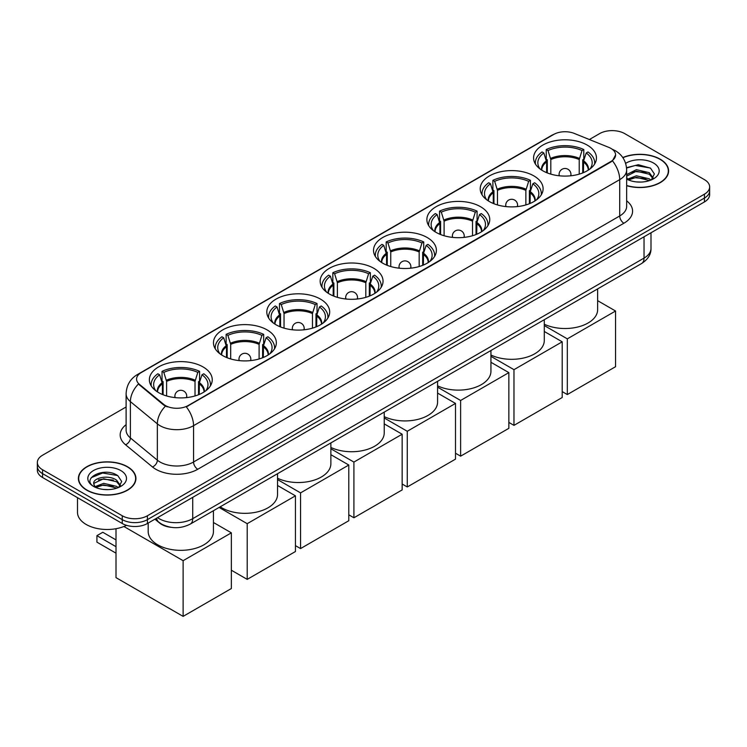 <?xml version="1.0" encoding="UTF-8"?>
<svg xmlns="http://www.w3.org/2000/svg" width="747" height="747" viewBox="0 0 747 747"><rect width="100%" height="100%" fill="white"/><g stroke="black" fill="none" stroke-linecap="round" stroke-linejoin="round"><path stroke-width="1.12" d="M373.836 268.322A31.439 18.152 0 0 0 339.577 264.382A31.439 18.152 0 0 0 320.164 281.152A31.439 18.152 0 0 0 329.371 293.991A31.439 18.152 0 0 0 363.64 297.922A31.439 18.152 0 0 0 383.043 281.152A31.439 18.152 0 0 0 373.836 268.322M533.89 175.909A31.439 18.152 0 0 0 499.631 171.978A31.439 18.152 0 0 0 480.228 188.748A31.439 18.152 0 0 0 489.434 201.578A31.439 18.152 0 0 0 523.694 205.509A31.439 18.152 0 0 0 543.106 188.748A31.439 18.152 0 0 0 533.89 175.909M480.545 206.714A31.439 18.152 0 0 0 446.276 202.782A31.439 18.152 0 0 0 426.873 219.543A31.439 18.152 0 0 0 436.08 232.382A31.439 18.152 0 0 0 470.339 236.313A31.439 18.152 0 0 0 489.752 219.543A31.439 18.152 0 0 0 480.545 206.714M427.191 237.518A31.439 18.152 0 0 0 392.931 233.578A31.439 18.152 0 0 0 373.519 250.348A31.439 18.152 0 0 0 382.725 263.187A31.439 18.152 0 0 0 416.985 267.118A31.439 18.152 0 0 0 436.397 250.348A31.439 18.152 0 0 0 427.191 237.518M320.482 299.117A31.439 18.152 0 0 0 286.222 295.186A31.439 18.152 0 0 0 266.81 311.957A31.439 18.152 0 0 0 276.026 324.786A31.439 18.152 0 0 0 310.285 328.727A31.439 18.152 0 0 0 329.688 311.957A31.439 18.152 0 0 0 320.482 299.117M267.127 329.922A31.439 18.152 0 0 0 232.868 325.991A31.439 18.152 0 0 0 213.465 342.761A31.439 18.152 0 0 0 222.671 355.591A31.439 18.152 0 0 0 256.931 359.531A31.439 18.152 0 0 0 276.334 342.761A31.439 18.152 0 0 0 267.127 329.922M203.044 366.926A31.439 18.152 0 0 0 168.775 362.995A31.439 18.152 0 0 0 149.372 379.765A31.439 18.152 0 0 0 158.579 392.595A31.439 18.152 0 0 0 192.838 396.526A31.439 18.152 0 0 0 212.251 379.765A31.439 18.152 0 0 0 203.044 366.926M587.245 145.105A31.439 18.152 0 0 0 552.985 141.174A31.439 18.152 0 0 0 533.582 157.944A31.439 18.152 0 0 0 542.789 170.774A31.439 18.152 0 0 0 577.048 174.714A31.439 18.152 0 0 0 596.451 157.944A31.439 18.152 0 0 0 587.245 145.105M610.906 148.401A16.014 9.244 0 0 0 608.768 147.364L574.228 133.405A16.014 9.244 0 0 0 553.714 134.441L141.276 372.557A16.014 9.244 0 0 0 136.58 379.093A16.014 9.244 0 0 0 139.484 384.397L163.668 404.342A16.014 9.244 0 0 0 188.104 405.574L610.906 161.473A16.014 9.244 0 0 0 615.593 154.937A16.014 9.244 0 0 0 610.906 148.401M170.951 527.307A17.797 10.271 180 0 1 159.699 523.105L154.928 519.174M626.658 185.686A28.769 16.611 0 0 0 668.612 170.923A28.769 16.611 0 0 0 660.189 159.176A28.769 16.611 0 0 0 622.793 157.542M127.494 466.726A28.769 16.611 0 0 0 96.148 463.121A28.769 16.611 0 0 0 78.388 478.463A28.769 16.611 0 0 0 86.811 490.209A28.769 16.611 0 0 0 118.166 493.814A28.769 16.611 0 0 0 135.926 478.463A28.769 16.611 0 0 0 127.494 466.726M615.593 154.937L612.456 160.829L610.906 161.95L186.302 406.863A20.757 11.989 60 0 1 193.557 425.678A23.727 13.698 180 0 1 160.007 425.678A23.727 13.698 180 0 1 157.346 423.848L130.398 401.625A23.727 13.698 180 0 1 126.112 393.772L126.112 430.095A23.727 13.698 0 0 0 130.398 437.947L157.346 460.171A23.727 13.698 0 0 0 160.007 462.001A23.727 13.698 0 0 0 193.557 462.001L619.711 215.967A23.727 13.698 0 0 0 626.658 206.275L626.658 169.952A23.727 13.698 180 0 1 619.711 179.635A20.757 11.989 -120 0 0 612.456 160.829M126.112 406.984L42.56 455.222A17.797 10.271 0 0 0 37.35 462.486L37.35 470.236A17.797 10.271 0 0 0 42.56 477.501L122.256 523.507L122.256 519.632A17.797 10.271 0 0 0 147.42 519.632L704.44 198.048A17.797 10.271 0 0 0 709.65 190.784A17.797 10.271 0 0 1 704.44 198.048L147.42 519.632A17.797 10.271 0 0 1 122.256 519.632L42.56 473.626L122.256 519.632L122.256 515.757A17.797 10.271 0 0 0 147.42 515.757L704.44 194.173A17.797 10.271 0 0 0 709.65 186.909A17.797 10.271 0 0 0 704.44 179.644L624.744 133.629A17.797 10.271 0 0 0 599.58 133.629L589.364 139.521M37.35 466.361A17.797 10.271 0 0 0 42.56 473.626A17.797 10.271 0 0 1 37.35 466.361M167.263 406.863L163.668 405.042L138.4 384.014A20.757 13.885 129.5 0 0 130.398 401.625L130.398 437.947A5.929 3.968 -50.5 0 1 125.543 444.764A29.656 17.125 180 0 1 126.112 424.66M37.35 462.486A17.797 10.271 0 0 0 42.56 469.751L122.256 515.757M122.256 523.507A17.797 10.271 0 0 0 147.42 523.507L704.44 201.923A17.797 10.271 0 0 0 709.65 194.65L709.65 186.909M626.658 185.489A28.47 16.434 0 0 0 668.313 170.923A28.47 16.434 0 0 0 659.974 159.298A28.47 16.434 0 0 0 622.905 157.71M636.631 181.932L641.103 182.063M627.741 179.093L636.379 175.797L649.32 178.832L650.889 180.083M628.535 179.924L636.379 177.338L649.601 180.559M626.658 177.17A13.409 7.741 0 0 0 628.657 180.027M626.658 174.621L636.379 169.653L649.32 172.678L653.177 178.001M626.658 176.161L636.379 171.184L649.32 174.219L652.869 178.393M626.789 179.149L627.48 179.569M626.658 179.093A19.338 11.168 0 0 0 653.522 178.813A19.338 11.168 0 0 0 653.522 163.023A19.338 11.168 0 0 0 625.631 163.35M651.347 179.896L654.381 173.948L650.544 168.178L638.33 164.714L626.546 167.683M627.872 179.691L626.658 178.262M626.574 168.038L635.323 165.451L650.282 168M631.056 172.38L635.323 171.605L646.006 172.52M631.056 178.533L635.323 177.758L646.006 178.673M87.025 490.088A28.47 16.434 0 0 0 118.054 493.655A28.47 16.434 0 0 0 135.627 478.463A28.47 16.434 0 0 0 127.289 466.847A28.47 16.434 0 0 0 96.26 463.28A28.47 16.434 0 0 0 78.687 478.463A28.47 16.434 0 0 0 87.025 490.088M77.501 497.67L77.501 512.367A29.656 17.125 0 0 0 86.185 524.478A29.656 17.125 0 0 0 126.532 525.328M103.945 489.472L108.408 489.612M95.056 486.642L103.684 483.346L116.635 486.372L118.203 487.632M95.849 487.464L103.684 484.887L116.915 488.108M95.186 487.24L93.805 483.991A13.409 7.741 0 0 0 95.961 487.576M120.482 485.541L116.635 480.218C108.586 474.224 92.03 477.921 93.805 483.991L93.749 483.402M93.833 484.177L94.206 483.178L103.684 478.734L116.635 481.759L120.183 485.942M118.661 487.436L121.686 481.488L117.858 475.718C104.291 465.969 80.181 478.818 94.103 486.699L94.794 487.119M120.827 470.573A19.338 11.168 0 0 0 93.478 470.573A19.338 11.168 0 0 0 93.478 486.362A19.338 11.168 0 0 0 120.827 486.362A19.338 11.168 0 0 0 120.827 470.573M91.274 477.66L102.628 473L117.596 475.54M98.371 479.919L102.628 479.154L113.311 480.069M98.371 486.073L102.628 485.298L113.311 486.213M546.608 172.66L546.608 161.968L543.825 152.967A27.172 15.687 0 0 0 539.371 167.954A27.172 15.687 0 0 0 540.053 168.981M547.299 172.94L547.299 159.821L546.244 159.214L546.244 149.531A29.656 17.125 0 0 1 583.79 149.531L582.016 150.549A27.172 15.687 0 0 0 548.018 150.549L550.81 159.55L550.81 174.135M579.224 174.135L579.224 159.55L582.016 150.549M544.292 324.226A32.625 18.834 0 0 0 578.944 326.71A32.625 18.834 0 0 0 597.637 309.678L597.637 288.902M583.79 149.531L583.79 159.214L582.735 159.821L582.735 172.94M543.825 152.967L542.051 151.949A29.656 17.125 0 0 0 535.356 162.781A29.656 17.125 0 0 0 535.45 164.107M548.018 150.549L546.244 149.531M594.584 164.107A29.656 17.125 0 0 0 594.677 162.781A29.656 17.125 0 0 0 587.982 151.949L586.208 152.967L583.622 160.838L583.426 172.66M589.981 168.981A27.172 15.687 0 0 0 590.662 167.954A27.172 15.687 0 0 0 586.208 152.967M567.318 394.556L567.318 338.858L615.556 311.013L615.556 366.712L567.318 394.556L562.202 391.605M567.318 338.858L544.292 325.561M597.637 300.668L615.556 311.013M493.263 203.464L493.263 192.773L490.471 183.771A27.172 15.687 0 0 0 486.017 198.758A27.172 15.687 0 0 0 486.699 199.776M493.944 203.735L493.944 190.625L492.889 190.018L492.889 180.326A29.656 17.125 0 0 1 530.435 180.326L528.661 181.353A27.172 15.687 0 0 0 494.663 181.353L497.455 190.354L497.455 204.939M525.869 204.939L525.869 190.354L528.661 181.353M490.938 355.03A32.625 18.834 0 0 0 525.599 357.514A32.625 18.834 0 0 0 544.292 340.483L544.292 319.707M530.435 180.326L530.435 190.018L529.38 190.625L529.38 203.735M490.471 183.771L488.697 182.754A29.656 17.125 0 0 0 482.002 193.585A29.656 17.125 0 0 0 482.095 194.911M494.663 181.353L492.889 180.326M541.23 194.911A29.656 17.125 0 0 0 541.323 193.585A29.656 17.125 0 0 0 534.628 182.754L532.854 183.771L530.267 191.634L530.071 203.464M536.626 199.776A27.172 15.687 0 0 0 537.308 198.758A27.172 15.687 0 0 0 532.854 183.771M513.973 425.36L513.973 369.662L562.202 341.818L562.202 397.516L513.973 425.36L508.856 422.41M513.973 369.662L490.938 356.366M544.292 331.472L562.202 341.818M439.908 234.259L439.908 223.577L437.116 214.576A27.172 15.687 0 0 0 432.662 229.562A27.172 15.687 0 0 0 433.353 230.58M440.599 234.539L440.599 221.429L439.544 220.823L439.544 211.13A29.656 17.125 0 0 1 477.081 211.13L475.307 212.157A27.172 15.687 0 0 0 441.309 212.157L444.101 221.159L444.101 235.735M472.524 235.735L472.524 221.159L475.307 212.157M437.583 385.835A32.625 18.834 0 0 0 472.244 388.319A32.625 18.834 0 0 0 490.938 371.287L490.938 350.502M477.081 211.13L477.081 220.823L476.026 221.429L476.026 234.539M437.116 214.576L435.342 213.558A29.656 17.125 0 0 0 428.647 224.389A29.656 17.125 0 0 0 428.741 225.706M441.309 212.157L439.544 211.13M487.884 225.706A29.656 17.125 0 0 0 487.968 224.389A29.656 17.125 0 0 0 481.273 213.558L479.499 214.576L476.913 222.438L476.717 234.259M483.272 230.58A27.172 15.687 0 0 0 483.963 229.562A27.172 15.687 0 0 0 479.499 214.576M460.619 456.165L460.619 400.467L508.856 372.622L508.856 428.32L460.619 456.165L455.502 453.214M460.619 400.467L437.583 387.17M490.938 362.276L508.856 372.622M386.554 265.064L386.554 254.382L383.762 245.38A27.172 15.687 0 0 0 379.308 260.367A27.172 15.687 0 0 0 379.999 261.385M387.245 265.344L387.245 252.234L386.19 251.618L386.19 241.935A29.656 17.125 0 0 1 423.726 241.935L421.952 242.962A27.172 15.687 0 0 0 387.964 242.962L390.746 251.963L390.746 266.539M419.17 266.539L419.17 251.963L421.952 242.962M384.229 416.639A32.625 18.834 0 0 0 418.89 419.123A32.625 18.834 0 0 0 437.583 402.091L437.583 381.306M423.726 241.935L423.726 251.618L422.671 252.234L422.671 265.344M383.762 245.38L381.997 244.353A29.656 17.125 0 0 0 375.302 255.194A29.656 17.125 0 0 0 375.386 256.51M387.964 242.962L386.19 241.935M434.53 256.51A29.656 17.125 0 0 0 434.614 255.194A29.656 17.125 0 0 0 427.919 244.353L426.154 245.38L423.558 253.242L423.362 265.064M429.917 261.385A27.172 15.687 0 0 0 430.608 260.367A27.172 15.687 0 0 0 426.154 245.38M407.264 486.969L407.264 431.271L455.502 403.427L455.502 459.125L407.264 486.969L402.147 484.019M407.264 431.271L384.229 417.975M437.583 393.081L455.502 403.427M333.199 295.868L333.199 285.186L330.417 276.185A27.172 15.687 0 0 0 325.953 291.171A27.172 15.687 0 0 0 326.644 292.189M333.89 296.148L333.89 283.029L332.835 282.422L332.835 272.739A29.656 17.125 0 0 1 370.372 272.739L368.607 273.757A27.172 15.687 0 0 0 334.609 273.757L337.392 282.758L337.392 297.343M365.815 297.343L365.815 282.758L368.607 273.757M330.874 447.444A32.625 18.834 0 0 0 365.535 449.927A32.625 18.834 0 0 0 384.229 432.896L384.229 412.111M370.372 272.739L370.372 282.422L369.317 283.029L369.317 296.148M330.417 276.185L328.643 275.157A29.656 17.125 0 0 0 321.948 285.998A29.656 17.125 0 0 0 322.032 287.315M334.609 273.757L332.835 272.739M381.175 287.315A29.656 17.125 0 0 0 381.259 285.998A29.656 17.125 0 0 0 374.574 275.157L372.8 276.185L370.204 284.047L370.008 295.868M376.563 292.189A27.172 15.687 0 0 0 377.254 291.171A27.172 15.687 0 0 0 372.8 276.185M353.91 517.774L353.91 462.076L402.147 434.222L402.147 489.92L353.91 517.774L348.793 514.814M353.91 462.076L330.874 448.779M384.229 423.885L402.147 434.222M279.845 326.672L279.845 315.99L277.062 306.989A27.172 15.687 0 0 0 272.608 321.976A27.172 15.687 0 0 0 273.29 322.993M280.536 326.953L280.536 313.833L279.481 313.226L279.481 303.543A29.656 17.125 0 0 1 317.027 303.543L315.253 304.561A27.172 15.687 0 0 0 281.255 304.561L284.037 313.563L284.037 328.148M312.461 328.148L312.461 313.563L315.253 304.561M277.529 478.239A32.625 18.834 0 0 0 312.181 480.732A32.625 18.834 0 0 0 330.874 463.7L330.874 442.915M317.027 303.543L317.027 313.226L315.972 313.833L315.972 326.953M277.062 306.989L275.288 305.962A29.656 17.125 0 0 0 268.593 316.803A29.656 17.125 0 0 0 268.677 318.119M281.255 304.561L279.481 303.543M327.821 318.119A29.656 17.125 0 0 0 327.914 316.803A29.656 17.125 0 0 0 321.219 305.962L319.445 306.989L316.859 314.851L316.653 326.672M323.218 322.993A27.172 15.687 0 0 0 323.899 321.976A27.172 15.687 0 0 0 319.445 306.989M300.555 548.578L300.555 492.88L348.793 465.026L348.793 520.724L300.555 548.578L295.438 545.618M300.555 492.88L277.529 479.574M330.874 454.68L348.793 465.026M226.49 357.477L226.49 346.785L223.708 337.784A27.172 15.687 0 0 0 219.254 352.771A27.172 15.687 0 0 0 219.935 353.798M227.181 357.757L227.181 344.638L226.126 344.031L226.126 334.348A29.656 17.125 0 0 1 263.672 334.348L261.898 335.366A27.172 15.687 0 0 0 227.9 335.366L230.692 344.367L230.692 358.952M259.106 358.952L259.106 344.367L261.898 335.366M220.206 506.811A32.625 18.834 0 0 0 221.831 507.82A32.625 18.834 0 0 0 257.388 511.9A32.625 18.834 0 0 0 277.529 494.495L277.529 473.719M263.672 334.348L263.672 344.031L262.617 344.638L262.617 357.757M223.708 337.784L221.934 336.766A29.656 17.125 0 0 0 215.239 347.598A29.656 17.125 0 0 0 215.332 348.924M227.9 335.366L226.126 334.348M274.466 348.924A29.656 17.125 0 0 0 274.56 347.598A29.656 17.125 0 0 0 267.865 336.766L266.091 337.784L263.504 345.656L263.308 357.477M269.863 353.798A27.172 15.687 0 0 0 270.545 352.771A27.172 15.687 0 0 0 266.091 337.784M247.21 579.373L247.21 523.684L295.438 495.831L295.438 551.529L247.21 579.373L231.355 570.222M247.21 523.684L219.095 507.446M277.529 485.485L295.438 495.831M162.407 394.472L162.407 383.79L159.615 374.789A27.172 15.687 0 0 0 155.161 389.775A27.172 15.687 0 0 0 155.852 390.793M163.098 394.752L163.098 381.642L162.043 381.035L162.043 371.343A29.656 17.125 0 0 1 199.58 371.343L197.806 372.37A27.172 15.687 0 0 0 163.808 372.37L166.6 381.372L166.6 395.947M195.023 395.947L195.023 381.372L197.806 372.37M148.186 523.068L148.186 531.5A32.625 18.834 0 0 0 157.738 544.824A32.625 18.834 0 0 0 193.296 548.905A32.625 18.834 0 0 0 213.437 531.5L213.437 510.724M199.58 371.343L199.58 381.035L198.525 381.642L198.525 394.752M159.615 374.789L157.841 373.771A29.656 17.125 0 0 0 151.146 384.602A29.656 17.125 0 0 0 151.239 385.928M163.808 372.37L162.043 371.343M210.383 385.928A29.656 17.125 0 0 0 210.467 384.602A29.656 17.125 0 0 0 203.772 373.771L201.998 374.789L199.412 382.651L199.216 394.472M205.77 390.793A27.172 15.687 0 0 0 206.461 389.775A27.172 15.687 0 0 0 201.998 374.789M116.009 553.172L96.923 542.154L96.923 535.664L116.009 546.683M183.118 616.378L183.118 560.68L231.355 532.835L231.355 588.533L183.118 616.378L116.009 577.636L116.009 528.717M183.118 560.68L123.909 526.495M213.437 522.489L231.355 532.835M96.923 535.664L102.797 532.275L116.009 539.904M139.484 384.397L139.484 385.107M163.668 404.342L163.668 405.042M188.104 405.574L188.104 406.051M610.906 161.473L610.906 161.95M197.759 469.265A5.929 3.427 60 0 1 193.557 462.001L193.557 425.678L619.711 179.635L619.711 215.967A5.929 3.427 60 0 0 623.904 223.232L197.759 469.265A29.656 17.125 180 0 1 155.815 469.265A29.656 17.125 180 0 1 152.491 466.978L125.543 444.764M626.658 169.952C626.257 161.417 622.512 155.021 615.407 150.763L612.419 149.307A20.757 9.72 112 0 0 612.138 149.204M139.512 373.771A20.757 11.989 -120 0 0 137.355 374.583C130.258 378.841 126.514 385.237 126.112 393.772M137.355 374.583L551.968 135.207A20.757 11.989 60 0 1 553.546 134.535M165.432 406.144A20.757 13.885 129.5 0 0 157.346 423.848L157.346 460.171A5.929 3.968 -50.5 0 1 152.491 466.978M626.658 200.85A29.656 17.125 180 0 1 623.904 223.232M147.42 515.757L147.42 523.507M704.44 194.173L704.44 201.923M42.56 469.751L42.56 477.501M157.57 517.652A23.727 13.698 0 0 0 159.167 518.67A23.727 13.698 0 0 0 192.726 518.67L644.035 258.098A23.727 13.698 0 0 0 650.992 248.415C651.16 254.297 648.022 259.34 641.58 263.532L190.261 524.095A11.868 6.854 60 0 0 192.726 518.67L192.726 497.353M644.035 236.79L644.035 258.098A11.868 6.854 60 0 1 641.58 263.532M156.609 518.203A11.868 7.937 129.5 0 0 158.681 522.06L155.077 519.09M546.608 161.968A23.25 13.427 0 0 0 541.762 170.157M579.224 159.55A23.25 13.427 0 0 0 550.81 159.55M546.412 160.838A23.53 13.586 0 0 0 541.528 170.008M579.429 158.411A23.53 13.586 0 0 0 550.604 158.411M588.496 170.008A23.53 13.586 0 0 0 583.622 160.838M588.272 170.157A23.25 13.427 0 0 0 583.426 161.968M559.615 175.825A5.929 3.427 180 0 1 559.083 174.406L559.083 175.769M570.951 175.769L570.951 174.406A5.929 3.427 180 0 1 570.419 175.825M493.263 192.773A23.25 13.427 0 0 0 488.407 200.962M525.869 190.354A23.25 13.427 0 0 0 497.455 190.354M493.057 191.634A23.53 13.586 0 0 0 488.183 200.812M526.075 189.215A23.53 13.586 0 0 0 497.259 189.215M535.151 200.812A23.53 13.586 0 0 0 530.267 191.634M534.917 200.962A23.25 13.427 0 0 0 530.071 192.773M506.261 206.63A5.929 3.427 180 0 1 505.728 205.21L505.728 206.574M517.596 206.574L517.596 205.21A5.929 3.427 180 0 1 517.064 206.63M439.908 223.577A23.25 13.427 0 0 0 435.062 231.766M472.524 221.159A23.25 13.427 0 0 0 444.101 221.159M439.712 222.438A23.53 13.586 0 0 0 434.829 231.617M472.72 220.02A23.53 13.586 0 0 0 443.905 220.02M481.796 231.617A23.53 13.586 0 0 0 476.913 222.438M481.563 231.766A23.25 13.427 0 0 0 476.717 223.577M452.906 237.425A5.929 3.427 180 0 1 452.383 236.015L452.383 237.369M464.242 237.369L464.242 236.015A5.929 3.427 180 0 1 463.71 237.425M386.554 254.382A23.25 13.427 0 0 0 381.708 262.57M419.17 251.963A23.25 13.427 0 0 0 390.746 251.963M386.358 253.242A23.53 13.586 0 0 0 381.474 262.421M419.366 250.824A23.53 13.586 0 0 0 390.55 250.824M428.442 262.421A23.53 13.586 0 0 0 423.558 253.242M428.208 262.57A23.25 13.427 0 0 0 423.362 254.382M399.552 268.229A5.929 3.427 180 0 1 399.029 266.819L399.029 268.173M410.887 268.173L410.887 266.819A5.929 3.427 180 0 1 410.364 268.229M333.199 285.186A23.25 13.427 0 0 0 328.353 293.366M365.815 282.758A23.25 13.427 0 0 0 337.392 282.758M333.003 284.047A23.53 13.586 0 0 0 328.12 293.216M366.011 281.628A23.53 13.586 0 0 0 337.196 281.628M375.087 293.216A23.53 13.586 0 0 0 370.204 284.047M374.854 293.366A23.25 13.427 0 0 0 370.008 285.186M346.206 299.033A5.929 3.427 180 0 1 345.674 297.623L345.674 298.977M357.533 298.977L357.533 297.623A5.929 3.427 180 0 1 357.01 299.033M279.845 315.99A23.25 13.427 0 0 0 274.999 324.17M312.461 313.563A23.25 13.427 0 0 0 284.037 313.563M279.649 314.851A23.53 13.586 0 0 0 274.765 324.021M312.657 312.423A23.53 13.586 0 0 0 283.841 312.423M321.733 324.021A23.53 13.586 0 0 0 316.859 314.851M321.509 324.17A23.25 13.427 0 0 0 316.653 315.99M292.852 329.838A5.929 3.427 180 0 1 292.32 328.419L292.32 329.782M304.188 329.782L304.188 328.419A5.929 3.427 180 0 1 303.655 329.838M226.49 346.785A23.25 13.427 0 0 0 221.644 354.974M259.106 344.367A23.25 13.427 0 0 0 230.692 344.367M226.294 345.656A23.53 13.586 0 0 0 221.42 354.825M259.312 343.228A23.53 13.586 0 0 0 230.487 343.228M268.388 354.825A23.53 13.586 0 0 0 263.504 345.656M268.154 354.974A23.25 13.427 0 0 0 263.308 346.785M239.498 360.642A5.929 3.427 180 0 1 238.965 359.223L238.965 360.586M250.833 360.586L250.833 359.223A5.929 3.427 180 0 1 250.301 360.642M162.407 383.79A23.25 13.427 0 0 0 157.561 391.979M195.023 381.372A23.25 13.427 0 0 0 166.6 381.372M162.211 382.651A23.53 13.586 0 0 0 157.328 391.83M195.219 380.232A23.53 13.586 0 0 0 166.404 380.232M204.295 391.83A23.53 13.586 0 0 0 199.412 382.651M204.062 391.979A23.25 13.427 0 0 0 199.216 383.79M175.405 397.637A5.929 3.427 180 0 1 174.882 396.227L174.882 397.581M186.741 397.581L186.741 396.227A5.929 3.427 180 0 1 186.208 397.637M551.968 135.207L555.777 133.433M190.261 524.095C180.718 528.895 171.175 528.895 161.623 524.095L158.681 522.06M650.992 248.415L650.992 232.775M668.313 173.304L668.313 170.923M135.627 480.844L135.627 478.463M78.687 480.844L78.687 478.463M535.356 163.957L535.356 162.781M594.677 163.957L594.677 162.781M570.951 174.406A5.929 5.929 0 0 0 562.052 169.27A5.929 5.929 0 0 0 559.083 174.406M482.002 194.762L482.002 193.585M541.323 194.762L541.323 193.585M517.596 205.21A5.929 5.929 0 0 0 508.698 200.075A5.929 5.929 0 0 0 505.728 205.21M428.647 225.566L428.647 224.389M487.968 225.566L487.968 224.389M464.242 236.015A5.929 5.929 0 0 0 455.343 230.879A5.929 5.929 0 0 0 452.383 236.015M375.302 256.37L375.302 255.194M434.614 256.37L434.614 255.194M410.887 266.819A5.929 5.929 0 0 0 401.989 261.683A5.929 5.929 0 0 0 399.029 266.819M321.948 287.175L321.948 285.998M381.259 287.175L381.259 285.998M357.533 297.623A5.929 5.929 0 0 0 348.644 292.488A5.929 5.929 0 0 0 345.674 297.623M268.593 317.979L268.593 316.803M327.914 317.979L327.914 316.803M304.188 328.419A5.929 5.929 0 0 0 295.289 323.283A5.929 5.929 0 0 0 292.32 328.419M215.239 348.774L215.239 347.598M274.56 348.774L274.56 347.598M250.833 359.223A5.929 5.929 0 0 0 241.935 354.087A5.929 5.929 0 0 0 238.965 359.223M151.146 385.779L151.146 384.602M210.467 385.779L210.467 384.602M186.741 396.227A5.929 5.929 0 0 0 177.842 391.092A5.929 5.929 0 0 0 174.882 396.227"/></g></svg>
